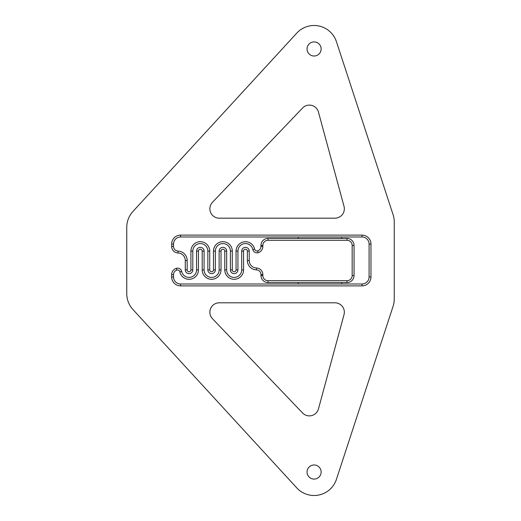 <?xml version="1.0" encoding="UTF-8"?>
<svg xmlns="http://www.w3.org/2000/svg" width="521" height="521" viewBox="0 0 521 521"><rect width="100%" height="100%" fill="white"/><g stroke="black" fill="none" stroke-linecap="round" stroke-linejoin="round"><path stroke-width="0.78" d="M302.577 412.977L212.47 318.702A9.404 9.404 0 0 1 219.263 302.805L334.938 302.805A9.404 9.404 0 0 1 344.016 314.664L318.448 408.939A9.404 9.404 0 0 1 302.577 412.977M212.47 202.291L302.577 108.016A9.404 9.404 0 0 1 318.448 112.048L344.016 206.329A9.404 9.404 0 0 1 334.938 218.188L219.263 218.188A9.404 9.404 0 0 1 212.47 202.291M336.494 479.138A23.504 23.504 0 0 0 336.488 479.157A23.504 23.504 0 0 1 296.788 487.897L132.959 309.546A23.504 23.504 0 0 1 126.759 293.649L126.759 227.345A23.504 23.504 0 0 1 132.959 211.441L296.788 33.097A23.504 23.504 0 0 1 336.514 41.914L393.068 214.626A23.504 23.504 0 0 1 394.241 221.939L394.241 299.054A23.504 23.504 0 0 1 393.068 306.368L336.546 478.968A23.504 23.504 0 0 0 336.494 479.138M173.532 246.4L173.532 244.043A7.053 7.053 0 0 1 180.585 236.99L362.036 236.99A7.053 7.053 0 0 1 369.089 244.043L369.089 276.951A7.053 7.053 0 0 1 362.036 283.997L180.585 283.997A7.053 7.053 0 0 1 173.532 276.951L173.532 274.6A4.702 4.702 0 0 1 176.873 270.099A2.351 2.351 0 0 1 179.849 271.858A9.404 9.404 0 0 0 198.449 269.898L198.449 251.096A1.882 1.882 0 0 1 200.331 249.214A1.882 1.882 0 0 1 202.207 251.096L202.207 269.898A9.404 9.404 0 0 0 211.611 279.302A9.404 9.404 0 0 0 221.015 269.898L221.015 251.096A1.882 1.882 0 0 1 222.89 249.214A1.882 1.882 0 0 1 224.772 251.096L224.772 269.898A9.404 9.404 0 0 0 234.176 279.302A9.404 9.404 0 0 0 243.574 269.898L243.574 251.096A1.882 1.882 0 0 1 245.456 249.214A1.882 1.882 0 0 1 247.338 251.096L247.338 260.493A9.404 9.404 0 0 0 256.423 269.891A4.702 4.702 0 0 1 260.969 274.593L260.969 275.537A7.053 7.053 0 0 0 268.022 282.59L346.993 282.59A7.053 7.053 0 0 0 354.046 275.537L354.046 245.456A7.053 7.053 0 0 0 346.993 238.403L268.022 238.403A7.053 7.053 0 0 0 260.969 245.456L260.969 246.394A4.702 4.702 0 0 1 257.635 250.894A2.351 2.351 0 0 1 254.652 249.136A9.404 9.404 0 0 0 236.059 251.096L236.059 269.898A1.882 1.882 0 0 1 234.176 271.78A1.882 1.882 0 0 1 232.294 269.898L232.294 251.096A9.404 9.404 0 0 0 222.89 241.692A9.404 9.404 0 0 0 213.493 251.096L213.493 269.898A1.882 1.882 0 0 1 211.611 271.78A1.882 1.882 0 0 1 209.729 269.898L209.729 251.096A9.404 9.404 0 0 0 200.331 241.692A9.404 9.404 0 0 0 190.927 251.096L190.927 269.898A1.882 1.882 0 0 1 189.045 271.78A1.882 1.882 0 0 1 187.169 269.898L187.169 260.493A9.404 9.404 0 0 0 178.078 251.096A4.702 4.702 0 0 1 173.532 246.4L171.656 246.4A6.584 6.584 0 0 0 178.019 252.978A7.522 7.522 0 0 1 185.287 260.493L185.287 269.898A3.758 3.758 0 0 0 189.045 273.655A3.758 3.758 0 0 0 192.809 269.898L192.809 251.096A7.522 7.522 0 0 1 200.331 243.574A7.522 7.522 0 0 1 207.853 251.096L207.853 269.898A3.758 3.758 0 0 0 211.611 273.655A3.758 3.758 0 0 0 215.375 269.898L215.375 251.096A7.522 7.522 0 0 1 222.89 243.574A7.522 7.522 0 0 1 230.412 251.096L230.412 269.898A3.758 3.758 0 0 0 234.176 273.655A3.758 3.758 0 0 0 237.934 269.898L237.934 251.096A7.522 7.522 0 0 1 252.815 249.526A4.233 4.233 0 0 0 258.175 252.692A6.584 6.584 0 0 0 262.851 246.394L262.851 245.456A5.171 5.171 0 0 1 268.022 240.285L346.993 240.285A5.171 5.171 0 0 1 352.163 245.456L352.163 275.537A5.171 5.171 0 0 1 346.993 280.708L268.022 280.708A5.171 5.171 0 0 1 262.851 275.537L262.851 274.593A6.584 6.584 0 0 0 256.488 268.015A7.522 7.522 0 0 1 249.22 260.493L249.22 251.096A3.758 3.758 0 0 0 245.456 247.332A3.758 3.758 0 0 0 241.698 251.096L241.698 269.898A7.522 7.522 0 0 1 234.176 277.419A7.522 7.522 0 0 1 226.655 269.898L226.655 251.096A3.758 3.758 0 0 0 222.89 247.332A3.758 3.758 0 0 0 219.133 251.096L219.133 269.898A7.522 7.522 0 0 1 211.611 277.419A7.522 7.522 0 0 1 204.089 269.898L204.089 251.096A3.758 3.758 0 0 0 200.331 247.332A3.758 3.758 0 0 0 196.567 251.096L196.567 269.898A7.522 7.522 0 0 1 181.692 271.467A4.233 4.233 0 0 0 176.326 268.302A6.584 6.584 0 0 0 171.656 274.6L171.656 276.951A8.929 8.929 0 0 0 180.585 285.879L362.036 285.879A8.929 8.929 0 0 0 370.972 276.951L370.972 244.043A8.929 8.929 0 0 0 362.036 235.114L180.585 235.114A8.929 8.929 0 0 0 171.656 244.043L171.656 246.4M321.138 472.026A7.053 7.053 0 0 1 310.562 478.135A7.053 7.053 0 0 1 310.562 465.924A7.053 7.053 0 0 1 321.138 472.026M321.138 48.961A7.053 7.053 0 0 1 310.562 55.07A7.053 7.053 0 0 1 310.562 42.859A7.053 7.053 0 0 1 321.138 48.961M341.607 236.99L341.822 238.403M298.11 238.403L298.325 236.99M341.822 282.59L341.607 283.997M298.325 283.997L298.11 282.59M180.585 283.997L180.585 285.879M173.532 276.951L171.656 276.951M173.532 274.6L171.656 274.6M176.873 270.099L176.326 268.302M247.338 260.493L249.22 260.493M256.423 269.891L256.488 268.015M260.969 275.537L262.851 275.537M268.022 282.59L268.022 280.708M346.993 282.59L346.993 280.708M354.046 275.537L352.163 275.537M354.046 245.456L352.163 245.456M346.993 238.403L346.993 240.285M268.022 238.403L268.022 240.285M260.969 245.456L262.851 245.456M260.969 246.394L262.851 246.394M257.635 250.894L258.175 252.692M187.169 260.493L185.287 260.493M178.078 251.096L178.019 252.978M173.532 244.043L171.656 244.043M180.585 236.99L180.585 235.114M362.036 236.99L362.036 235.114M369.089 244.043L370.972 244.043M369.089 276.951L370.972 276.951M362.036 285.879L362.036 283.997M187.169 269.898L185.287 269.898M190.927 269.898L192.809 269.898M190.927 251.096L192.809 251.096M209.729 251.096L207.853 251.096M209.729 269.898L207.853 269.898M213.493 269.898L215.375 269.898M213.493 251.096L215.375 251.096M232.294 251.096L230.412 251.096M232.294 269.898L230.412 269.898M236.059 269.898L237.934 269.898M236.059 251.096L237.934 251.096M254.652 249.136L252.815 249.526M260.969 274.593L262.851 274.593M247.338 251.096L249.22 251.096M243.574 251.096L241.698 251.096M243.574 269.898L241.698 269.898M224.772 269.898L226.655 269.898M224.772 251.096L226.655 251.096M221.015 251.096L219.133 251.096M221.015 269.898L219.133 269.898M202.207 269.898L204.089 269.898M202.207 251.096L204.089 251.096M198.449 251.096L196.567 251.096M198.449 269.898L196.567 269.898M179.849 271.858L181.692 271.467"/></g></svg>
